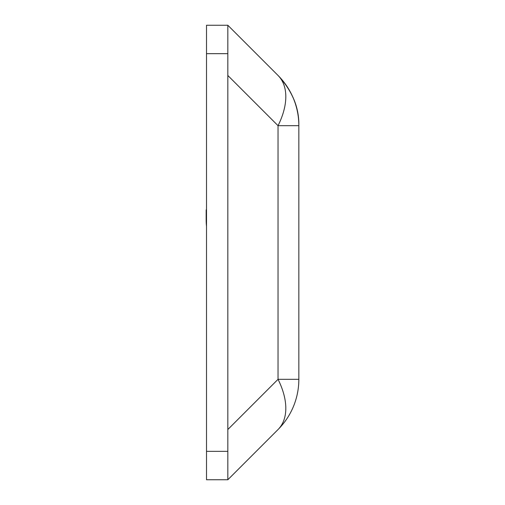 <?xml version="1.0" encoding="UTF-8"?>
<svg xmlns="http://www.w3.org/2000/svg" width="505" height="505" viewBox="0 0 505 505"><rect width="100%" height="100%" fill="white"/><g stroke="black" fill="none" stroke-linecap="round" stroke-linejoin="round"><path stroke-width="0.76" d="M206.52 479.75L206.52 451.344L227.824 451.344L227.824 479.75L206.52 479.75M206.52 53.656L206.52 25.25L227.824 25.25L227.824 53.656L206.52 53.656L206.52 451.344M227.824 53.656L227.824 451.344M227.824 429.534L278.04 379.318A71.016 41 -135 0 1 278.04 429.534L227.824 479.75M227.824 25.25L278.04 75.466A71.016 71.016 0 0 1 298.84 125.682C299.2 107.508 292.262 90.774 278.04 75.466C292.187 90.767 299.118 107.508 298.84 125.682L298.84 379.318A71.016 71.016 0 0 1 278.04 429.534M276.317 73.743L278.04 75.466A71.016 41 -45 0 1 278.04 125.682L227.824 75.466M206.52 209.891L206.16 209.891L206.16 220.016A56.812 56.812 0 0 0 206.52 226.373M298.84 379.318L278.04 379.318L278.04 125.682L298.84 125.682"/></g></svg>
